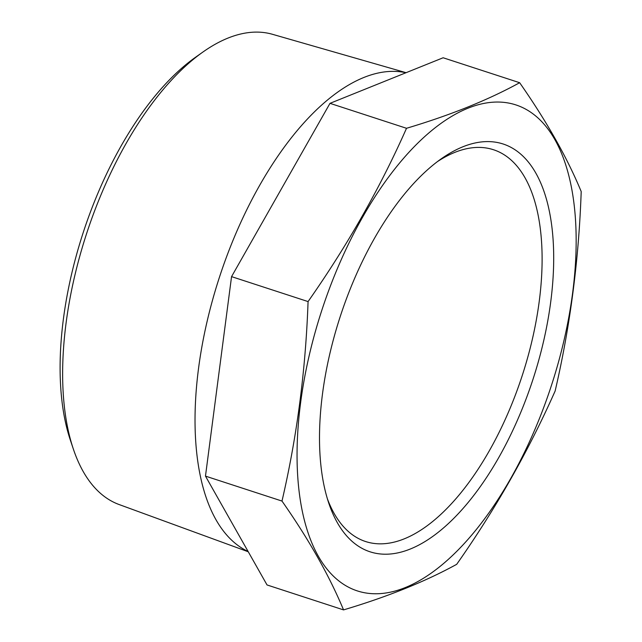 <?xml version="1.0" encoding="UTF-8"?>
<svg xmlns="http://www.w3.org/2000/svg" width="642" height="642" viewBox="0 0 642 642"><rect width="100%" height="100%" fill="white"/><g stroke="black" fill="none" stroke-linecap="round" stroke-linejoin="round"><path stroke-width="0.96" d="M456.687 564.326C495.496 509.138 528.31 451.374 555.129 391.034C570.112 326.593 578.811 260.098 581.203 191.549C567.167 157.651 546.647 121.37 519.651 82.714C488.233 99.959 450.523 115.151 406.514 128.288C380.289 187.584 347.474 245.348 308.072 301.579L231.553 276.63L205.472 476.115L267.032 584.95L343.55 609.9C387.559 596.763 425.269 581.572 456.687 564.326M498.682 457.682A214.508 101.356 108.1 0 0 549.737 213.2A214.508 101.356 108.1 0 0 441.078 158.935A214.508 101.356 108.1 0 0 328.808 503.248A214.508 101.356 108.1 0 0 498.682 457.682M510.583 478.723A255.636 120.784 108.1 0 0 567.063 169.207A255.636 120.784 108.1 0 0 413.528 147.411A255.636 120.784 108.1 0 0 306.146 526.673A255.636 120.784 108.1 0 0 510.583 478.723M519.651 82.714L443.132 57.764L329.996 103.338L231.553 276.63M406.514 128.288L329.996 103.338M327.436 498.922A206.066 97.367 108.1 0 0 365.651 541.551A206.066 97.367 108.1 0 0 489.164 451.061A206.066 97.367 108.1 0 0 493.417 149.714A206.066 97.367 108.1 0 0 437.411 161.624M73.373 449.111L70.451 440.428A238.631 112.751 -71.9 0 1 195.345 57.395L202.824 52.098A247.339 116.868 108.1 0 0 126.089 143.487A247.339 116.868 108.1 0 0 73.373 449.111A247.339 116.868 108.1 0 0 119.139 504.548L248.269 551.775M405.945 72.747A252.386 119.251 108.1 0 0 220.021 275.466A252.386 119.251 108.1 0 0 248.101 551.478M406.089 72.69L272.473 34.299A247.339 116.868 108.1 0 0 202.824 52.098M308.072 301.579C305.672 370.129 296.981 436.624 281.99 501.065C308.617 539.071 329.137 575.344 343.55 609.9M205.472 476.115L281.99 501.065"/></g></svg>
